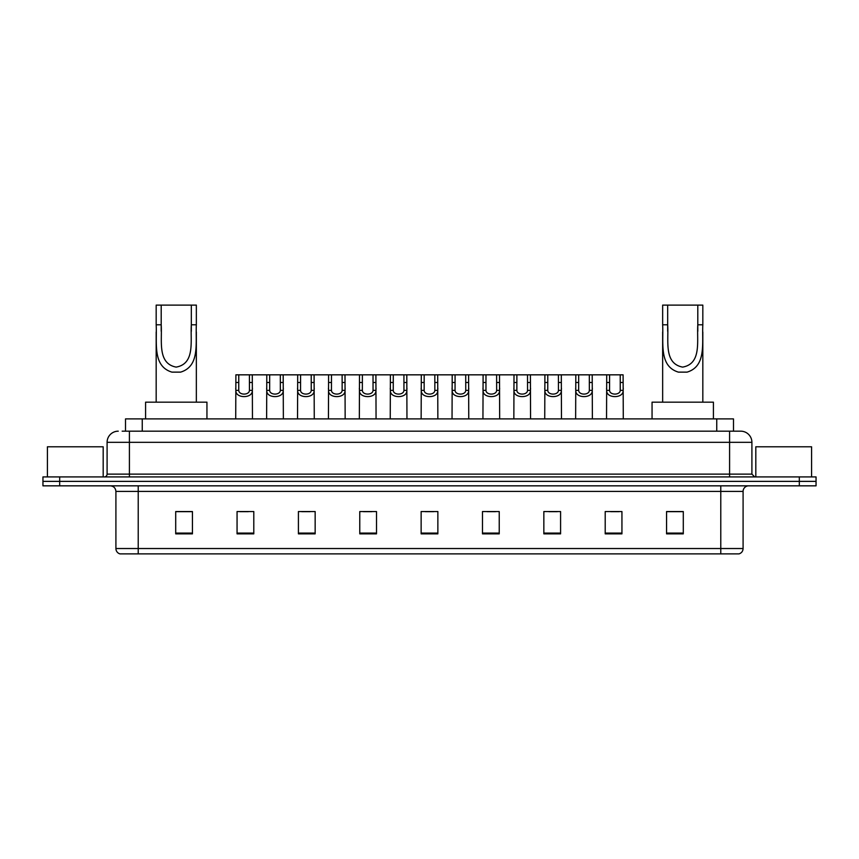 <?xml version="1.0" encoding="UTF-8"?>
<svg xmlns="http://www.w3.org/2000/svg" width="859" height="859" viewBox="0 0 859 859"><rect width="100%" height="100%" fill="white"/><g stroke="black" fill="none" stroke-linecap="round" stroke-linejoin="round"><path stroke-width="1.29" d="M122.161 431.175L129.408 431.175L122.161 431.175L125.511 431.175L125.511 418.902L733.489 418.902L733.489 431.175M118.252 431.175A11.156 11.156 0 0 0 107.096 442.331L107.096 474.125A2.792 2.792 0 0 1 104.304 476.917M751.904 442.331L129.408 442.331L129.408 431.175L740.748 431.175A11.156 11.156 0 0 1 751.904 442.331L751.904 474.125L754.696 476.917M59.679 476.917L42.95 476.917L42.95 481.373L59.679 481.373L42.95 481.373L42.95 485.84L59.679 485.84L59.679 481.373L799.321 481.373L59.679 481.373L59.679 476.917L799.321 476.917L799.321 481.373L816.05 481.373L799.321 481.373L799.321 485.84L59.679 485.84M816.05 476.917L816.05 481.373L816.05 476.917L799.321 476.917M740.576 431.175L736.839 431.175M738.794 553.883L120.206 553.883M119.927 553.883A5.573 5.573 0 0 1 115.911 548.536L138.224 548.536L138.224 553.883L720.776 553.883L720.776 548.536L743.089 548.536L743.089 491.412A5.573 5.573 0 0 1 748.672 485.84M115.911 548.536L115.911 491.412C115.578 488.03 113.721 486.173 110.328 485.84M683.292 533.858L683.292 511.556L666.563 511.556L666.563 533.858L683.292 533.858M621.937 533.858L621.937 511.556L605.208 511.556L605.208 533.858L621.937 533.858M560.583 533.858L560.583 511.556L543.844 511.556L543.844 533.858L560.583 533.858M499.229 533.858L499.229 511.556L482.49 511.556L482.49 533.858L499.229 533.858M192.437 533.858L192.437 511.556L175.708 511.556L175.708 533.858L192.437 533.858M253.792 533.858L253.792 511.556L237.063 511.556L237.063 533.858L253.792 533.858M315.156 533.858L315.156 511.556L298.417 511.556L298.417 533.858L315.156 533.858M376.51 533.858L376.51 511.556L359.771 511.556L359.771 533.858L376.51 533.858M437.865 533.858L437.865 511.556L421.135 511.556L421.135 533.858L437.865 533.858M816.05 485.84L816.05 481.373L816.05 485.84L799.321 485.84M720.776 553.883L738.633 553.883M548.922 511.663L557.287 511.663M610.728 511.663L619.092 511.663M363.518 511.663L371.883 511.663M301.713 511.663L310.078 511.663M239.908 511.663L248.272 511.663M487.117 511.663L495.482 511.663M425.312 511.663L433.688 511.663M192.437 511.663L175.708 511.663M683.292 511.663L666.563 511.663M103.187 476.917L103.187 446.787L47.417 446.787L47.417 476.917M161.202 305.117L196.346 305.117L196.346 324.799C195.444 343.16 200.115 366.235 180.605 372.13L171.918 372.13C152.397 366.213 157.09 343.106 156.177 324.799L156.177 305.117L161.202 305.117L161.202 331.263M156.177 324.799L161.202 324.799C162.276 340.604 157.1 363.497 176.149 367.104C195.455 363.733 190.258 340.701 191.321 324.799L191.321 305.117M196.346 324.799L191.321 324.799L191.321 331.338M156.177 331.971L156.177 402.173M196.346 332.014L196.346 402.173M206.944 418.902L206.944 402.173L145.579 402.173L145.579 418.902M667.679 305.117L702.823 305.117L702.823 324.799C701.91 343.16 706.592 366.235 687.082 372.13L678.395 372.13C658.874 366.213 663.567 343.106 662.654 324.799L662.654 305.117L667.679 305.117L667.679 331.263M662.654 324.799L667.679 324.799C668.753 340.604 663.577 363.497 682.626 367.104C701.921 363.733 696.724 340.701 697.798 324.799L697.798 305.117M702.823 324.799L697.798 324.799L697.798 331.338M662.654 331.971L662.654 402.173M702.823 332.014L702.823 402.173M713.421 418.902L713.421 402.173L652.056 402.173L652.056 418.902M811.583 476.917L811.583 446.787L755.813 446.787L755.813 476.917M238.77 374.835L238.748 390.373C238.942 395.333 249.239 395.333 249.432 390.373L249.411 374.835L235.892 374.835L235.72 418.902M249.411 374.835L252.288 374.835L252.46 418.902M252.46 388.365L252.299 390.373C252.975 398.683 235.205 398.683 235.881 390.373L235.72 388.365M269.672 374.835L269.651 390.373C269.844 395.333 280.141 395.333 280.335 390.373L280.313 374.835L266.795 374.835L266.623 418.902M280.313 374.835L283.191 374.835L283.363 418.902M283.363 388.365L283.202 390.373C283.878 398.683 266.107 398.683 266.773 390.373L266.623 388.365M300.575 374.835L300.543 390.373C300.747 395.333 311.044 395.333 311.237 390.373L311.216 374.835L297.697 374.835L297.525 418.902M311.216 374.835L314.093 374.835L314.265 418.902M314.265 388.365L314.104 390.373C314.77 398.683 297.01 398.683 297.676 390.373L297.525 388.365M331.477 374.835L331.445 390.373C331.649 395.333 341.946 395.333 342.14 390.373L342.118 374.835L328.6 374.835L328.428 418.902M342.118 374.835L344.996 374.835L345.157 418.902M345.157 388.365L345.007 390.373C345.672 398.683 327.913 398.683 328.578 390.373L328.428 388.365M362.38 374.835L362.348 390.373C362.541 395.333 372.849 395.333 373.042 390.373L373.021 374.835L359.502 374.835L359.33 418.902M373.021 374.835L375.898 374.835L376.059 418.902M376.059 388.365L375.909 390.373C376.575 398.683 358.815 398.683 359.481 390.373L359.33 388.365M393.282 374.835L393.25 390.373C393.443 395.333 403.751 395.333 403.945 390.373L403.923 374.835L390.405 374.835L390.233 418.902M403.923 374.835L406.801 374.835L406.962 418.902M406.962 388.365L406.812 390.373C407.477 398.683 389.718 398.683 390.383 390.373L390.233 388.365M424.174 374.835L424.153 390.373C424.346 395.333 434.654 395.333 434.847 390.373L434.826 374.835L421.307 374.835L421.135 418.902M434.826 374.835L437.693 374.835L437.865 418.902M437.865 388.365L437.714 390.373C438.38 398.683 420.62 398.683 421.286 390.373L421.135 388.365M455.077 374.835L455.055 390.373C455.249 395.333 465.557 395.333 465.75 390.373L465.718 374.835L452.199 374.835L452.038 418.902M465.718 374.835L468.595 374.835L468.767 418.902M468.767 388.365L468.617 390.373C469.282 398.683 451.523 398.683 452.188 390.373L452.038 388.365M485.979 374.835L485.958 390.373C486.151 395.333 496.459 395.333 496.652 390.373L496.62 374.835L483.102 374.835L482.941 418.902M496.62 374.835L499.498 374.835L499.67 418.902M499.67 388.365L499.519 390.373C500.185 398.683 482.425 398.683 483.091 390.373L482.941 388.365M516.882 374.835L516.86 390.373C517.054 395.333 527.351 395.333 527.555 390.373L527.523 374.835L514.004 374.835L513.843 418.902M527.523 374.835L530.4 374.835L530.572 418.902M530.572 388.365L530.422 390.373C531.087 398.683 513.328 398.683 513.993 390.373L513.843 388.365M547.784 374.835L547.763 390.373C547.956 395.333 558.253 395.333 558.457 390.373L558.425 374.835L544.907 374.835L544.735 418.902M558.425 374.835L561.303 374.835L561.475 418.902M561.475 388.365L561.324 390.373C561.99 398.683 544.23 398.683 544.896 390.373L544.735 388.365M578.687 374.835L578.665 390.373C578.859 395.333 589.156 395.333 589.349 390.373L589.328 374.835L575.809 374.835L575.637 418.902M589.328 374.835L592.205 374.835L592.377 418.902M592.377 388.365L592.227 390.373C592.893 398.683 575.122 398.683 575.798 390.373L575.637 388.365M609.589 374.835L609.568 390.373C609.761 395.333 620.058 395.333 620.252 390.373L620.23 374.835L606.712 374.835L606.54 418.902M620.23 374.835L623.108 374.835L623.28 418.902M623.28 388.365L623.119 390.373C623.795 398.683 606.024 398.683 606.701 390.373L606.54 388.365M252.288 374.835L266.795 374.835M283.191 374.835L297.697 374.835M314.093 374.835L328.6 374.835M344.996 374.835L359.502 374.835M375.898 374.835L390.405 374.835M406.801 374.835L421.307 374.835M437.693 374.835L452.199 374.835M468.595 374.835L483.102 374.835M499.498 374.835L514.004 374.835M530.4 374.835L544.907 374.835M561.303 374.835L575.809 374.835M592.205 374.835L606.712 374.835M142.25 431.175L142.25 418.902M716.75 431.175L716.75 418.902M129.408 476.917L129.408 442.331L107.096 442.331M107.096 474.125L751.904 474.125M729.592 431.175L729.592 476.917M720.776 485.84L720.776 491.412L115.911 491.412M743.089 491.412L720.776 491.412L720.776 548.536L138.224 548.536L138.224 485.84M437.865 533.085L421.135 533.085M376.51 533.085L359.771 533.085M315.156 533.085L298.417 533.085M253.792 533.085L237.063 533.085M192.437 533.085L175.708 533.085M499.229 533.085L482.49 533.085M560.583 533.085L543.844 533.085M621.937 533.085L605.208 533.085M683.292 533.085L666.563 533.085M171.918 372.13L180.605 372.13M678.395 372.13L687.082 372.13M252.299 390.373L249.432 390.373M238.748 390.373L235.881 390.373M238.77 382.491L235.892 382.491M252.288 382.491L249.411 382.491M283.202 390.373L280.335 390.373M269.651 390.373L266.773 390.373M269.672 382.491L266.795 382.491M283.191 382.491L280.313 382.491M314.104 390.373L311.237 390.373M300.543 390.373L297.676 390.373M300.575 382.491L297.697 382.491M314.093 382.491L311.216 382.491M345.007 390.373L342.14 390.373M331.445 390.373L328.578 390.373M331.477 382.491L328.6 382.491M344.996 382.491L342.118 382.491M375.909 390.373L373.042 390.373M362.348 390.373L359.481 390.373M362.38 382.491L359.502 382.491M375.898 382.491L373.021 382.491M406.812 390.373L403.945 390.373M393.25 390.373L390.383 390.373M393.282 382.491L390.405 382.491M406.801 382.491L403.923 382.491M437.714 390.373L434.847 390.373M424.153 390.373L421.286 390.373M424.174 382.491L421.307 382.491M437.693 382.491L434.826 382.491M468.617 390.373L465.75 390.373M455.055 390.373L452.188 390.373M455.077 382.491L452.199 382.491M468.595 382.491L465.718 382.491M499.519 390.373L496.652 390.373M485.958 390.373L483.091 390.373M485.979 382.491L483.102 382.491M499.498 382.491L496.62 382.491M530.422 390.373L527.555 390.373M516.86 390.373L513.993 390.373M516.882 382.491L514.004 382.491M530.4 382.491L527.523 382.491M561.324 390.373L558.457 390.373M547.763 390.373L544.896 390.373M547.784 382.491L544.907 382.491M561.303 382.491L558.425 382.491M592.227 390.373L589.349 390.373M578.665 390.373L575.798 390.373M578.687 382.491L575.809 382.491M592.205 382.491L589.328 382.491M623.119 390.373L620.252 390.373M609.568 390.373L606.701 390.373M609.589 382.491L606.712 382.491M623.108 382.491L620.23 382.491M739.073 553.883C741.596 552.992 742.938 551.21 743.089 548.536"/></g></svg>
